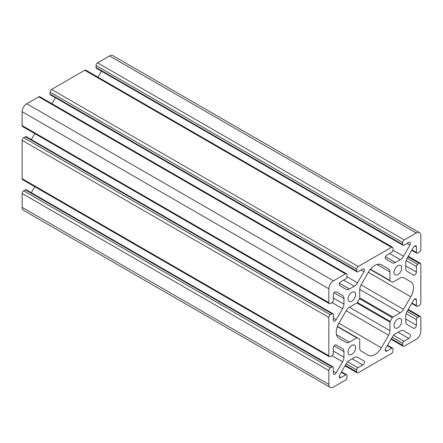 <?xml version="1.0" encoding="UTF-8"?>
<svg xmlns="http://www.w3.org/2000/svg" width="443" height="443" viewBox="0 0 443 443"><rect width="100%" height="100%" fill="white"/><g stroke="black" fill="none" stroke-linecap="round" stroke-linejoin="round"><path stroke-width="0.66" d="M359.517 339.078A1.085 0.626 -60 0 1 359.744 339.571L359.744 348.109A6.507 3.754 120 0 0 361.089 351.089L368.338 355.275A13.013 7.514 120 0 0 381.351 347.761L388.605 335.201A6.507 3.754 120 0 0 389.951 330.666L389.951 322.133A1.085 0.626 -60 0 1 390.178 321.374L392.332 317.637A1.085 0.626 -60 0 1 392.875 317.066L400.267 312.797A6.507 3.754 120 0 0 403.523 309.364L410.772 296.804A13.013 7.514 120 0 0 410.772 281.781L403.523 277.595A6.507 3.754 120 0 0 400.267 277.916L392.875 282.185A1.085 0.626 -60 0 1 392.332 282.235L390.178 280.989A1.085 0.626 -60 0 1 389.951 280.497L389.951 271.958A6.507 3.754 120 0 0 388.605 268.979L381.351 264.792A13.013 7.514 120 0 0 368.338 272.307L361.089 284.866A6.507 3.754 120 0 0 359.744 289.401L359.744 297.934A1.085 0.626 -60 0 1 359.517 298.693L357.357 302.431A1.085 0.626 -60 0 1 356.814 303.001L349.422 307.27A6.507 3.754 120 0 0 346.171 310.704L338.917 323.263A13.013 7.514 120 0 0 338.917 338.286L346.171 342.472A6.507 3.754 120 0 0 349.422 342.151L356.814 337.882A1.085 0.626 -60 0 1 357.357 337.832L359.517 339.078M403.501 277.584L410.772 281.781M370.265 269.494L392.332 282.235M342.6 295.542L336.148 291.815A2.37 1.368 120 0 0 334.327 292.452A2.37 1.368 120 0 0 333.291 294.839L333.291 300.426A1.733 1.002 -60 0 1 332.062 302.552L330.378 303.527A2.171 1.251 -60 0 1 329.293 303.632A2.171 1.251 -60 0 1 328.844 302.641L328.844 288.786A6.507 3.754 -60 0 1 333.441 280.818L345.44 273.89A2.171 1.251 -60 0 1 346.526 273.78A2.171 1.251 -60 0 1 346.974 274.776L346.974 276.72A1.733 1.002 -60 0 1 345.75 278.846L340.905 281.643A2.37 1.368 120 0 0 339.36 283.73A2.37 1.368 120 0 0 339.72 285.63L346.171 289.351A6.507 3.754 120 0 0 349.422 289.03L354.267 286.239A6.507 3.754 120 0 0 357.518 282.8L363.963 271.631A2.37 1.368 120 0 0 363.963 268.895A2.37 1.368 120 0 0 362.778 269.012L357.938 271.808A1.733 1.002 -60 0 1 357.075 271.897A1.733 1.002 -60 0 1 356.715 271.099L356.715 269.15A2.171 1.251 -60 0 1 358.249 266.498L391.446 247.327A2.171 1.251 -60 0 1 392.531 247.222A2.171 1.251 -60 0 1 392.98 248.213L392.98 250.162A1.733 1.002 -60 0 1 391.75 252.288L386.911 255.079A2.37 1.368 120 0 0 385.366 257.173A2.37 1.368 120 0 0 385.726 259.072L392.177 262.793A6.507 3.754 120 0 0 395.427 262.472L400.267 259.676A6.507 3.754 120 0 0 403.523 256.242L409.969 245.073A2.37 1.368 120 0 0 409.969 242.338A2.37 1.368 120 0 0 408.784 242.454L403.944 245.25A1.733 1.002 -60 0 1 403.075 245.333A1.733 1.002 -60 0 1 402.715 244.542L402.715 242.592A2.171 1.251 -60 0 1 404.249 239.934L416.248 233.007A6.507 3.754 -60 0 1 419.504 232.686A6.507 3.754 -60 0 1 420.85 235.665L420.85 249.52A2.171 1.251 -60 0 1 419.316 252.178L417.627 253.152A1.733 1.002 -60 0 1 416.763 253.235A1.733 1.002 -60 0 1 416.403 252.444L416.403 246.851A2.37 1.368 120 0 0 415.911 245.765A2.37 1.368 120 0 0 413.54 247.133L407.095 258.302A6.507 3.754 120 0 0 405.744 262.837L405.744 268.43A6.507 3.754 120 0 0 407.095 271.404L413.54 275.131A2.37 1.368 120 0 0 415.368 274.494A2.37 1.368 120 0 0 416.403 272.107L416.403 266.52A1.733 1.002 -60 0 1 417.627 264.393L419.316 263.419A2.171 1.251 -60 0 1 420.401 263.314A2.171 1.251 -60 0 1 420.85 264.305L420.85 302.641A2.171 1.251 -60 0 1 419.316 305.299L417.627 306.274A1.733 1.002 -60 0 1 416.763 306.357A1.733 1.002 -60 0 1 416.403 305.565L416.403 299.972A2.37 1.368 120 0 0 415.911 298.887A2.37 1.368 120 0 0 413.54 300.254L407.095 311.423A6.507 3.754 120 0 0 405.744 315.959L405.744 321.552A6.507 3.754 120 0 0 407.095 324.525L413.54 328.252A2.37 1.368 120 0 0 415.368 327.615A2.37 1.368 120 0 0 416.403 325.228L416.403 319.641A1.733 1.002 -60 0 1 417.627 317.515L419.316 316.54A2.171 1.251 -60 0 1 420.401 316.435A2.171 1.251 -60 0 1 420.85 317.426L420.85 331.281A6.507 3.754 -60 0 1 416.248 339.249L404.249 346.177A2.171 1.251 -60 0 1 403.163 346.288A2.171 1.251 -60 0 1 402.715 345.291L402.715 343.347A1.733 1.002 -60 0 1 403.944 341.221L408.784 338.424A2.37 1.368 120 0 0 410.334 336.337A2.37 1.368 120 0 0 409.969 334.437L403.523 330.716A6.507 3.754 120 0 0 400.267 331.037L395.427 333.828A6.507 3.754 120 0 0 392.177 337.267L385.726 348.436A2.37 1.368 120 0 0 385.726 351.172A2.37 1.368 120 0 0 386.911 351.055L391.75 348.259A1.733 1.002 -60 0 1 392.62 348.17A1.733 1.002 -60 0 1 392.98 348.968L392.98 350.917A2.171 1.251 -60 0 1 391.446 353.569L358.249 372.74A2.171 1.251 -60 0 1 357.163 372.845A2.171 1.251 -60 0 1 356.715 371.854L356.715 369.905A1.733 1.002 -60 0 1 357.938 367.779L362.778 364.988A2.37 1.368 120 0 0 364.329 362.895A2.37 1.368 120 0 0 363.963 360.995L357.518 357.274A6.507 3.754 120 0 0 354.267 357.595L349.422 360.392A6.507 3.754 120 0 0 346.171 363.825L339.72 374.994A2.37 1.368 120 0 0 339.72 377.729A2.37 1.368 120 0 0 340.905 377.613L345.75 374.817A1.733 1.002 -60 0 1 346.614 374.734A1.733 1.002 -60 0 1 346.974 375.526L346.974 377.475A2.171 1.251 -60 0 1 345.44 380.133L333.441 387.06A6.507 3.754 -60 0 1 330.19 387.381A6.507 3.754 -60 0 1 328.844 384.402L328.844 370.547A2.171 1.251 -60 0 1 330.378 367.889L332.062 366.915A1.733 1.002 -60 0 1 332.931 366.832A1.733 1.002 -60 0 1 333.291 367.624L333.291 373.216A2.37 1.368 120 0 0 333.778 374.302A2.37 1.368 120 0 0 336.148 372.934L342.6 361.765A6.507 3.754 120 0 0 343.945 357.23L343.945 351.637A6.507 3.754 120 0 0 342.6 348.663L336.148 344.936A2.37 1.368 120 0 0 334.327 345.573A2.37 1.368 120 0 0 333.291 347.96L333.291 353.547A1.733 1.002 -60 0 1 332.062 355.674L330.378 356.648A2.171 1.251 -60 0 1 329.293 356.753A2.171 1.251 -60 0 1 328.844 355.762L328.844 317.426A2.171 1.251 -60 0 1 330.378 314.768L332.062 313.794A1.733 1.002 -60 0 1 332.931 313.71A1.733 1.002 -60 0 1 333.291 314.502L333.291 320.095A2.37 1.368 120 0 0 333.778 321.181A2.37 1.368 120 0 0 336.148 319.813L342.6 308.644A6.507 3.754 120 0 0 343.945 304.108L343.945 298.516A6.507 3.754 120 0 0 342.6 295.542L336.143 291.81M330.19 387.381L23.496 210.314A6.507 3.754 -60 0 1 22.15 207.335L22.15 193.48A2.171 1.251 -60 0 1 23.684 190.822L25.373 189.848A1.733 1.002 -60 0 1 26.237 189.765L332.931 366.832M31.292 192.683L34.748 186.702M342.6 348.663L336.148 344.936M329.293 356.753L22.599 179.686A2.171 1.251 -60 0 1 22.15 178.695L22.15 140.359A2.171 1.251 -60 0 1 23.684 137.701L25.373 136.726A1.733 1.002 -60 0 1 26.237 136.643L332.931 313.71M31.292 139.562L34.748 133.581M329.293 303.632L22.599 126.565A2.171 1.251 -60 0 1 22.15 125.574L22.15 111.719A6.507 3.754 -60 0 1 26.752 103.751L38.751 96.823A2.171 1.251 -60 0 1 39.837 96.712L346.526 273.78M51.986 103.728L55.436 97.748M357.075 271.897L50.38 94.83A1.733 1.002 -60 0 1 50.02 94.032L50.02 92.083A2.171 1.251 -60 0 1 51.554 89.431L84.751 70.26A2.171 1.251 -60 0 1 85.837 70.155L392.531 247.222M97.986 77.171L101.441 71.185M403.075 245.333L96.386 68.266A1.733 1.002 -60 0 1 96.026 67.474L96.026 65.525A2.171 1.251 -60 0 1 97.56 62.867L109.559 55.94A6.507 3.754 -60 0 1 112.81 55.619L419.504 232.686M401.679 267.982A5.421 3.129 120 0 0 400.561 265.495A5.421 3.129 120 0 0 395.139 268.63A5.421 3.129 120 0 0 395.139 274.887A5.421 3.129 120 0 0 399.315 273.436A5.421 3.129 120 0 0 401.679 267.982M355.679 294.54A5.421 3.129 120 0 0 354.555 292.059A5.421 3.129 120 0 0 349.134 295.188A5.421 3.129 120 0 0 349.134 301.45A5.421 3.129 120 0 0 353.309 299.994A5.421 3.129 120 0 0 355.679 294.54M401.679 321.103A5.421 3.129 120 0 0 400.561 318.617A5.421 3.129 120 0 0 395.139 321.751A5.421 3.129 120 0 0 395.139 328.008A5.421 3.129 120 0 0 399.315 326.557A5.421 3.129 120 0 0 401.679 321.103M355.679 347.661A5.421 3.129 120 0 0 354.555 345.18A5.421 3.129 120 0 0 349.134 348.309A5.421 3.129 120 0 0 349.134 354.572A5.421 3.129 120 0 0 353.309 353.115A5.421 3.129 120 0 0 355.679 347.661M337.45 326.336L357.357 337.832L337.45 326.336M381.323 264.776L388.605 268.979L381.323 264.776M409.969 334.437L403.501 330.705M363.963 360.995L357.501 357.263M338.917 323.263L381.351 347.761M346.171 310.704L388.605 335.201M349.422 307.27L389.951 330.666M356.814 303.001L389.951 322.133M357.357 302.431L390.178 321.374M359.517 298.693L392.332 317.637M359.744 297.934L392.875 317.066M359.744 289.401L400.267 312.797M361.089 284.866L403.523 309.364M368.338 272.307L410.772 296.804M328.844 384.402L22.15 207.335M328.844 370.547L22.15 193.48M330.378 367.889L23.684 190.822M332.062 366.915L25.373 189.848M336.148 372.934L333.291 371.278M342.6 361.765L332.056 355.674M343.945 357.23L333.291 351.077M343.945 351.637L334.033 345.917M328.844 355.762L22.15 178.695M328.844 317.426L22.15 140.359M330.378 314.768L23.684 137.701M332.062 313.794L25.373 136.726M336.148 319.813L333.291 318.157M342.6 308.644L332.056 302.552M343.945 304.108L333.291 297.956M343.945 298.516L334.033 292.795M328.844 302.641L22.15 125.574M328.844 288.786L22.15 111.719M333.441 280.818L26.752 103.751M345.44 273.89L38.751 96.823M349.422 289.03L339.515 283.31M354.267 286.239L343.607 280.081M357.518 282.8L346.974 276.714M363.963 271.631L361.106 269.981M356.715 271.099L50.02 94.032M356.715 269.15L50.02 92.083M358.249 266.498L51.554 89.431M391.446 247.327L84.751 70.26M395.427 262.472L385.515 256.752M400.267 259.676L389.613 253.523M403.523 256.242L392.98 250.157M409.969 245.073L407.106 243.423M402.715 244.542L96.026 67.474M402.715 242.592L96.026 65.525M97.56 62.867L404.249 239.934M416.248 233.007L109.559 55.94M389.951 280.497L370.47 269.244M337.333 326.635L356.814 337.882M336.481 334.681L349.422 342.151M377.01 264.488L389.951 271.958M416.403 252.444L411.957 249.874M416.403 246.851L414.726 245.882M416.403 272.107L405.744 265.955M416.403 266.52L406.104 260.573M417.627 264.393L407.089 258.308M419.316 263.419L407.931 256.846M416.403 305.565L411.957 302.995M416.403 299.972L414.726 299.003M416.403 325.228L405.744 319.076M416.403 319.641L406.104 313.694M417.627 317.515L407.089 311.429M419.316 316.54L407.931 309.967M402.715 345.291L391.335 338.723M402.715 343.347L392.177 337.261M403.944 341.221L393.644 335.273M408.784 338.424L398.13 332.272M386.911 351.055L385.233 350.086M391.75 348.259L387.309 345.695M356.715 371.854L345.33 365.281M356.715 369.905L346.171 363.819M357.938 367.779L347.639 361.837M362.778 364.988L352.124 358.83M340.905 377.613L339.233 376.644M345.75 374.817L341.304 372.253M411.708 250.317L416.763 253.235M408.252 256.298L420.401 263.314M411.708 303.438L416.763 306.357M408.252 309.419L420.401 316.435M391.014 339.272L403.163 346.288M387.564 345.252L392.62 348.17M345.014 365.829L357.163 372.845M341.559 371.815L346.614 374.734"/></g></svg>
